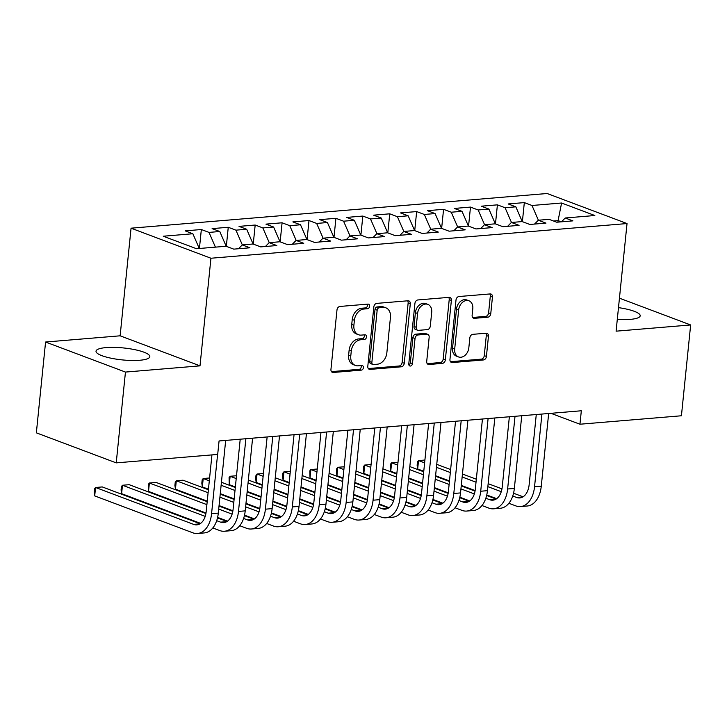 <?xml version="1.0" encoding="UTF-8"?>
<svg xmlns="http://www.w3.org/2000/svg" width="727" height="727" viewBox="0 0 727 727"><rect width="100%" height="100%" fill="white"/><g stroke="black" fill="none" stroke-linecap="round" stroke-linejoin="round"><path stroke-width="1.09" d="M369.643 306.267A2.381 1.781 110.6 0 0 368.634 304.186A2.381 1.781 110.6 0 0 368.026 304.104L339.963 306.449A3.399 2.544 110.6 0 0 336.983 309.966L330.949 369.389A3.399 2.544 110.6 0 0 332.393 372.36A3.399 2.544 110.6 0 0 333.257 372.469L361.319 370.134A2.381 1.781 110.6 0 0 363.409 367.671A2.381 1.781 110.6 0 0 362.4 365.59A2.381 1.781 110.6 0 0 361.792 365.508L358.157 365.817A10.887 8.133 110.6 0 1 355.403 365.445A10.887 8.133 110.6 0 1 350.777 355.957L351.286 351.005A10.887 8.133 110.6 0 1 360.81 339.736L364.445 339.436A2.381 1.781 110.6 0 0 366.526 336.964A2.381 1.781 110.6 0 0 365.517 334.893A2.381 1.781 110.6 0 0 364.909 334.811L361.283 335.111A10.887 8.133 110.6 0 1 358.52 334.738A10.887 8.133 110.6 0 1 353.895 325.251L354.403 320.298A10.887 8.133 110.6 0 1 363.927 309.03L367.562 308.73A2.381 1.781 110.6 0 0 369.643 306.267M358.52 334.738L356.357 333.929A10.887 8.133 110.6 0 1 351.741 324.442L352.241 319.489A10.887 8.133 110.6 0 1 361.773 308.221L365.399 307.921A2.381 1.781 110.6 0 0 367.489 305.449A2.381 1.781 110.6 0 0 367.289 304.168M331.457 371.633L359.165 369.325A2.381 1.781 110.6 0 0 361.246 366.853A2.381 1.781 110.6 0 0 361.055 365.572M355.403 365.445L353.24 364.636A10.887 8.133 110.6 0 1 348.624 355.139L349.124 350.196A10.887 8.133 110.6 0 1 358.647 338.927L362.282 338.618A2.381 1.781 110.6 0 0 364.363 336.156A2.381 1.781 110.6 0 0 364.172 334.874M617.296 319.407A27.044 6.007 5.8 0 0 630.136 319.389A27.044 6.007 5.8 0 0 640.205 315.791A27.044 6.007 5.8 0 0 618.486 307.639M106.087 347.597A27.044 6.007 5.8 0 0 96.019 351.196A27.044 6.007 5.8 0 0 111.004 358.193A27.044 6.007 5.8 0 0 139.766 360.265A27.044 6.007 5.8 0 0 149.826 356.657A27.044 6.007 5.8 0 0 134.84 349.669A27.044 6.007 5.8 0 0 106.087 347.597M487.781 317.208A3.399 2.544 110.6 0 0 490.761 313.682L492.452 297.016A3.399 2.544 110.6 0 0 491.007 294.044A3.399 2.544 110.6 0 0 490.143 293.935L458.973 296.525A3.399 2.544 110.6 0 0 456.002 300.051L449.958 359.474A3.399 2.544 110.6 0 0 451.403 362.437A3.399 2.544 110.6 0 0 452.267 362.555L483.437 359.956A3.399 2.544 110.6 0 0 486.418 356.439L488.462 336.301A3.399 2.544 110.6 0 0 487.017 333.329A3.399 2.544 110.6 0 0 486.154 333.22L472.814 334.329A3.399 2.544 110.6 0 0 469.842 337.846L468.824 347.833A9.106 6.797 110.6 0 1 458.555 356.948A9.106 6.797 110.6 0 1 454.693 349.015L458.664 309.893A9.106 6.797 110.6 0 1 468.933 300.787A9.106 6.797 110.6 0 1 472.795 308.711L472.132 315.236A3.399 2.544 110.6 0 0 473.577 318.199A3.399 2.544 110.6 0 0 474.44 318.317L487.781 317.208L485.627 316.39A3.399 2.544 110.6 0 0 488.599 312.874L490.298 296.198A3.399 2.544 110.6 0 0 489.78 293.962M581.327 410.773L219.063 440.962L217.691 454.42L116.229 462.872L125.453 372.07L200.007 365.854L210.939 258.23L627.028 223.552L616.096 331.176L690.65 324.96L681.426 415.771L579.955 424.223L581.327 410.773M410.292 303.859A3.399 2.544 110.6 0 0 408.847 300.896A3.399 2.544 110.6 0 0 407.983 300.778L376.813 303.377A3.399 2.544 110.6 0 0 373.832 306.894L367.798 366.317A3.399 2.544 110.6 0 0 369.243 369.289A3.399 2.544 110.6 0 0 370.107 369.398L401.277 366.808A3.399 2.544 110.6 0 0 404.257 363.282L410.292 303.859L408.138 303.05A3.399 2.544 110.6 0 0 407.62 300.805M417.898 299.951L449.068 297.352A3.399 2.544 110.6 0 1 449.931 297.47A3.399 2.544 110.6 0 1 451.376 300.433L445.342 359.856A3.399 2.544 110.6 0 1 442.361 363.382L429.021 364.491A3.399 2.544 110.6 0 1 428.158 364.372A3.399 2.544 110.6 0 1 426.713 361.41L429.157 337.31A3.399 2.544 110.6 0 0 427.721 334.347A3.399 2.544 110.6 0 0 426.858 334.229L418.007 334.965A3.399 2.544 110.6 0 0 415.026 338.491L412.482 363.582A2.381 1.781 110.6 0 1 409.792 365.963A2.381 1.781 110.6 0 1 408.783 363.891L414.917 303.477A3.399 2.544 110.6 0 1 417.898 299.951M210.939 258.23L131.06 228.187L547.149 193.509L627.028 223.552M199.416 248.48L201.343 229.523L185.194 230.868L192.864 233.749L163.257 236.22L196.499 248.716L226.106 246.253L233.767 249.134L249.915 247.789L242.255 244.908L253.023 244.008L260.684 246.889L276.833 245.544L269.172 242.664L279.931 241.764L287.601 244.645L303.75 243.3L296.08 240.419L306.849 239.519L314.509 242.409L330.667 241.055L322.997 238.174L333.766 237.284L341.426 240.164L357.575 238.82L349.914 235.93L360.683 235.039L368.344 237.92L384.492 236.575L376.831 233.694L387.591 232.794L395.261 235.675L411.409 234.33L403.739 231.45L414.508 230.55L422.169 233.431L438.317 232.086L430.657 229.205L441.425 228.305L449.086 231.186L465.235 229.841L457.574 226.96L468.333 226.061L476.003 228.95L492.152 227.596L484.482 224.716L495.251 223.825L502.911 226.706L519.06 225.361L511.399 222.471L522.168 221.581L529.829 224.461L545.977 223.116L538.316 220.236L549.076 219.336L556.746 222.217L572.894 220.872L565.224 217.991L561.471 221.826M201.343 229.523L209.012 232.404L219.772 231.504L226.206 246.289M226.324 246.335L228.26 227.278L212.111 228.623L219.772 231.504M228.26 227.278L235.921 230.159L246.689 229.259L253.123 244.045M253.241 244.09L255.177 225.034L239.029 226.379L246.689 229.259M255.177 225.034L262.838 227.915L273.606 227.024L280.04 241.8M280.149 241.846L282.085 222.789L265.937 224.134L273.606 227.024M282.085 222.789L289.755 225.67L300.515 224.779L306.958 239.565M307.067 239.601L309.002 220.545L292.854 221.899L300.515 224.779M309.002 220.545L316.663 223.434L327.432 222.535L333.866 237.32M333.984 237.365L335.919 218.309L319.771 219.654L327.432 222.535M335.919 218.309L343.58 221.19L354.349 220.29L360.783 235.075M360.892 235.121L362.828 216.064L346.679 217.409L354.349 220.29M362.828 216.064L370.497 218.945L381.257 218.045L387.7 232.831M387.809 232.876L389.745 213.82L373.596 215.165L381.257 218.045M389.745 213.82L397.405 216.701L408.174 215.801L414.608 230.586M414.726 230.632L416.662 211.575L400.513 212.92L408.174 215.801M416.662 211.575L424.323 214.456L435.091 213.565L441.525 228.342M441.634 228.387L443.57 209.331L427.421 210.676L435.091 213.565M443.57 209.331L451.24 212.211L461.999 211.321L468.442 226.106M468.551 226.142L470.487 207.086L454.339 208.44L461.999 211.321M470.487 207.086L478.157 209.976L488.917 209.076L495.351 223.861M495.469 223.907L497.404 204.85L481.256 206.195L488.917 209.076M497.404 204.85L505.065 207.731L515.834 206.831L522.268 221.617M522.386 221.662L524.321 202.606L508.173 203.951L515.834 206.831M524.321 202.606L531.982 205.487L561.589 203.015L594.831 215.519L565.224 217.991M538.316 220.236L534.554 224.061M557.936 222.117L558.091 220.617L553.501 220.999M531.982 205.487L538.398 220.226M561.589 203.015L558.091 220.617L561.326 221.835M511.399 222.471L507.637 226.306M505.065 207.731L511.481 222.471M484.482 224.716L480.729 228.551M478.157 209.976L484.564 224.707M457.574 226.96L453.812 230.795M451.24 212.211L457.656 226.951M430.657 229.205L426.894 233.04M424.323 214.456L430.738 229.196M403.739 231.45L399.986 235.284M397.405 216.701L403.821 231.44M376.831 233.694L373.069 237.52M370.497 218.945L376.913 233.685M349.914 235.93L346.152 239.765M343.58 221.19L349.996 235.93M322.997 238.174L319.244 242.009M316.663 223.434L323.079 238.165M296.08 240.419L292.327 244.254M289.755 225.67L296.171 240.41M269.172 242.664L265.41 246.498M262.838 227.915L269.254 242.654M242.255 244.908L238.501 248.743M235.921 230.159L242.336 244.899M209.012 232.404L215.428 247.144M550.921 413.309L579.955 424.223M690.65 324.96L619.449 298.179M200.007 365.854L120.128 335.81L45.574 342.026L125.453 372.07M45.574 342.026L36.35 432.838L116.229 462.872M120.128 335.81L131.06 228.187M192.864 233.749L199.28 248.489M368.316 368.562L399.123 365.99A3.399 2.544 110.6 0 0 402.104 362.473L408.138 303.05M379.249 307.757A2.381 1.781 110.6 0 0 377.168 310.22L371.87 362.382A2.381 1.781 110.6 0 0 372.878 364.454A2.381 1.781 110.6 0 0 373.487 364.536L377.313 364.218A10.887 8.133 110.6 0 0 386.837 352.949L390.463 317.299A10.887 8.133 110.6 0 0 385.837 307.812A10.887 8.133 110.6 0 0 383.084 307.439L379.249 307.757L377.095 306.948A2.381 1.781 110.6 0 0 375.005 309.411L377.168 310.22M372.878 364.454L370.725 363.645A2.381 1.781 110.6 0 1 369.707 361.573L375.005 309.411M385.837 307.812L383.683 306.994A10.887 8.133 110.6 0 0 380.921 306.621L383.084 307.439M377.095 306.948L380.921 306.621M427.231 363.645L440.198 362.564A3.399 2.544 110.6 0 0 443.179 359.047L449.213 299.624A3.399 2.544 110.6 0 0 448.704 297.388M427.721 334.347L425.559 333.539A3.399 2.544 110.6 0 0 424.695 333.42L415.844 334.156A3.399 2.544 110.6 0 0 412.872 337.673L410.319 362.764L412.482 363.582M408.91 365.027A2.381 1.781 110.6 0 0 410.319 362.764M431.702 312.301A9.106 6.797 110.6 0 0 427.839 304.377A9.106 6.797 110.6 0 0 417.571 313.482L416.171 327.268A3.399 2.544 110.6 0 0 417.616 330.231A3.399 2.544 110.6 0 0 418.47 330.349L427.322 329.613A3.399 2.544 110.6 0 0 430.302 326.087L431.702 312.301M427.839 304.377L425.677 303.559A9.106 6.797 110.6 0 0 415.408 312.674L417.571 313.482M417.616 330.231L415.453 329.422A3.399 2.544 110.6 0 1 414.008 326.45L415.408 312.674M472.65 317.472L485.627 316.39M468.933 300.787L466.779 299.969A9.106 6.797 110.6 0 0 456.501 309.084L458.664 309.893M458.555 356.948L456.392 356.13A9.106 6.797 110.6 0 1 452.53 348.206L456.501 309.084M450.476 361.71L481.283 359.147A3.399 2.544 110.6 0 0 484.264 355.621L486.308 335.483A3.399 2.544 110.6 0 0 485.79 333.248M200.107 523.722L102.28 486.936L95.555 487.49L94.701 495.905L192.819 532.8A25.999 16.303 -94.8 0 0 197.535 533.491A25.999 16.303 -94.8 0 0 211.575 513.662L217.591 454.43M197.535 533.491L204.269 532.927A25.999 16.303 -94.8 0 0 218.3 513.108L225.679 440.417M211.939 454.893L206.177 511.635A17.339 10.869 85.2 0 1 196.817 524.849A17.339 10.869 85.2 0 1 193.673 524.394L95.555 487.49L94.51 488.789L94.165 492.152L94.701 495.905M212.811 527.956L219.736 530.556A25.999 16.303 -94.8 0 0 224.452 531.246A25.999 16.303 -94.8 0 0 238.483 511.426L245.871 438.726M224.452 531.246L231.186 530.683A25.999 16.303 -94.8 0 0 245.217 510.863L252.596 438.172M240.219 439.199L233.085 509.391A17.339 10.869 85.2 0 1 223.734 522.613A17.339 10.869 85.2 0 1 220.59 522.15L216.691 520.686M227.024 521.477L217.491 517.897M205.905 513.535L129.197 484.691L122.463 485.254L121.609 493.66L200.625 523.367M205.205 516.37L122.463 485.254L121.427 486.545L121.082 489.916L121.609 493.66M239.728 525.712L246.644 528.311A25.999 16.303 -94.8 0 0 251.369 529.002A25.999 16.303 -94.8 0 0 265.4 509.182L272.779 436.491M251.369 529.002L258.094 528.447A25.999 16.303 -94.8 0 0 272.125 508.618L279.513 435.927M267.136 436.954L260.002 507.146A17.339 10.869 85.2 0 1 250.651 520.368A17.339 10.869 85.2 0 1 247.498 519.905L243.6 518.442M253.932 519.232L244.408 515.652M232.822 511.299L219.009 506.101M207.186 501.657L156.114 482.446L149.38 483.01L148.526 491.416L205.995 513.026M232.122 514.125L218.709 509.082M206.886 504.629L149.38 483.01L148.335 484.309L148.526 491.416M217.609 517.397L227.533 521.132M266.645 523.467L273.561 526.075A25.999 16.303 -94.8 0 0 278.287 526.757A25.999 16.303 -94.8 0 0 292.318 506.937L299.697 434.246M278.287 526.757L285.011 526.203A25.999 16.303 -94.8 0 0 299.042 506.374L306.43 433.683M294.044 434.719L286.92 504.911A17.339 10.869 85.2 0 1 277.56 518.124A17.339 10.869 85.2 0 1 274.415 517.66L270.517 516.197M280.849 516.997L271.316 513.407M259.739 509.054L245.926 503.856M234.103 499.413L220.217 494.187M208.395 489.744L183.022 480.202L176.297 480.765L175.443 489.171L207.24 501.13M259.03 511.881L245.626 506.837M233.803 502.393L219.917 497.168M208.095 492.724L176.297 480.765L175.252 482.065L174.907 485.427L175.443 489.171M219.063 505.574L232.904 510.781M244.526 515.152L254.45 518.887M293.554 521.232L300.478 523.831A25.999 16.303 -94.8 0 0 305.195 524.521A25.999 16.303 -94.8 0 0 319.226 504.692L326.614 432.002M305.195 524.521L311.928 523.958A25.999 16.303 -94.8 0 0 325.96 504.129L333.339 431.438M320.961 432.474L313.828 502.666A17.339 10.869 85.2 0 1 304.477 515.879A17.339 10.869 85.2 0 1 301.332 515.425L297.434 513.953M307.766 514.752L298.234 511.163M286.647 506.81L272.843 501.612M261.02 497.168L247.135 491.952M235.312 487.499L221.426 482.283M209.594 477.984L203.206 478.52L202.36 486.926L208.449 489.216M285.947 509.636L272.534 504.593M260.711 500.149L246.835 494.923M235.012 490.48L221.126 485.263M209.303 480.811L203.206 478.52L202.17 479.82L201.824 483.182L202.36 486.926M220.272 493.669L234.158 498.886M245.98 503.338L259.821 508.536M271.435 512.908L281.367 516.643M320.471 518.987L327.386 521.586A25.999 16.303 -94.8 0 0 332.112 522.277A25.999 16.303 -94.8 0 0 346.143 502.448L353.522 429.757M332.112 522.277L338.837 521.713A25.999 16.303 -94.8 0 0 352.868 501.894L360.256 429.194M347.879 430.23L340.745 500.421A17.339 10.869 85.2 0 1 331.394 513.635A17.339 10.869 85.2 0 1 328.24 513.18L324.342 511.708M334.674 512.508L325.151 508.918M313.564 504.565L299.751 499.376M287.928 494.923L274.052 489.707M262.229 485.263L248.343 480.038M236.502 475.749L230.123 476.276L229.269 484.682L235.366 486.981M312.864 507.391L299.451 502.348M287.628 497.904L273.743 492.679M261.92 488.235L248.043 483.019M236.22 478.566L230.123 476.276L229.078 477.575L229.269 484.682M247.189 491.425L261.066 496.641M272.889 501.094L286.738 506.301M298.352 510.663L308.275 514.398M347.388 516.743L354.303 519.342A25.999 16.303 -94.8 0 0 359.029 520.032A25.999 16.303 -94.8 0 0 373.06 500.203L380.439 427.512M359.029 520.032L365.754 519.469A25.999 16.303 -94.8 0 0 379.785 499.649L387.173 426.958M374.787 427.985L367.662 498.177A17.339 10.869 85.2 0 1 358.302 511.39A17.339 10.869 85.2 0 1 355.158 510.936L351.259 509.473M361.592 510.263L352.059 506.683M340.481 502.321L326.668 497.132M314.846 492.679L300.96 487.463M289.137 483.019L275.26 477.793M263.419 473.504L257.04 474.031L256.186 482.446L262.283 484.736M339.782 505.147L326.368 500.103M314.546 495.66L300.66 490.443M288.837 485.99L274.96 480.774M263.138 476.33L257.04 474.031L255.995 475.331L255.65 478.693L256.186 482.446M274.106 489.18L287.983 494.405M299.806 498.849L313.655 504.056M325.269 508.418L335.192 512.153M374.296 514.498L381.221 517.097A25.999 16.303 -94.8 0 0 385.937 517.788A25.999 16.303 -94.8 0 0 399.968 497.968L407.356 425.268M385.937 517.788L392.671 517.224A25.999 16.303 -94.8 0 0 406.702 497.404L414.081 424.713M401.704 425.74L394.57 495.932A17.339 10.869 85.2 0 1 385.219 509.154A17.339 10.869 85.2 0 1 382.075 508.691L378.176 507.228M388.509 508.019L378.976 504.438M367.389 500.076L353.586 494.887M341.763 490.443L327.877 485.218M316.054 480.774L302.178 475.549M290.337 471.26L283.957 471.796L283.103 480.202L289.192 482.492M366.69 502.911L353.277 497.868M341.454 493.415L327.577 488.199M315.754 483.746L301.869 478.53M290.046 474.086L283.957 471.796L282.912 473.086L282.567 476.458L283.103 480.202M301.014 486.936L314.9 492.161M326.723 496.605L340.563 501.812M352.177 506.183L362.11 509.909M401.213 512.253L408.129 514.852A25.999 16.303 -94.8 0 0 412.854 515.543A25.999 16.303 -94.8 0 0 426.885 495.723L434.273 423.032M412.854 515.543L419.579 514.989A25.999 16.303 -94.8 0 0 433.61 495.16L440.998 422.469M428.621 423.496L421.487 493.688A17.339 10.869 85.2 0 1 412.136 506.91A17.339 10.869 85.2 0 1 408.983 506.446L405.084 504.983M415.417 505.774L405.893 502.193M394.307 497.841L380.494 492.642M368.671 488.199L354.794 482.973M342.971 478.53L329.086 473.313M317.245 469.015L310.865 469.551L310.011 477.957L316.109 480.247M393.607 500.667L380.194 495.623M368.371 491.17L354.485 485.954M342.662 481.51L328.786 476.285M316.963 471.841L310.865 469.551L309.82 470.851L310.011 477.957M327.932 484.691L341.808 489.916M353.631 494.36L367.48 499.567M379.094 503.938L389.018 507.673M428.13 510.009L435.046 512.617A25.999 16.303 -94.8 0 0 439.771 513.298A25.999 16.303 -94.8 0 0 453.802 493.479L461.182 420.788M439.771 513.298L446.496 512.744A25.999 16.303 -94.8 0 0 460.527 492.915L467.915 420.224M455.529 421.26L448.405 491.452A17.339 10.869 85.2 0 1 439.044 504.665A17.339 10.869 85.2 0 1 435.9 504.202L432.002 502.739M442.334 503.529L432.81 499.949M421.224 495.596L407.411 490.398M395.588 485.954L381.702 480.729M369.879 476.285L356.003 471.069M344.162 466.77L337.782 467.307L336.928 475.712L343.026 478.002M420.524 498.422L407.111 493.379M395.288 488.935L381.402 483.709M369.58 479.266L355.703 474.04M343.88 469.597L337.782 467.307L336.737 468.606L336.392 471.968L336.928 475.712M354.849 482.455L368.725 487.672M380.548 492.115L394.397 497.323M406.011 501.694L415.935 505.429M455.038 507.764L461.963 510.372A25.999 16.303 -94.8 0 0 466.679 511.063A25.999 16.303 -94.8 0 0 480.711 491.234L488.099 418.543M466.679 511.063L473.413 510.499A25.999 16.303 -94.8 0 0 487.444 490.67L494.823 417.98M482.446 419.016L475.313 489.207A17.339 10.869 85.2 0 1 465.962 502.421A17.339 10.869 85.2 0 1 462.817 501.966L458.919 500.494M469.251 501.294L459.718 497.704M448.132 493.351L434.328 488.153M422.505 483.709L408.619 478.493M396.797 474.04L382.92 468.824M371.079 464.526L364.7 465.062L363.845 473.468L369.934 475.758M447.432 496.177L434.019 491.134M422.196 486.69L408.32 481.465M396.497 477.021L382.611 471.805M370.788 467.352L364.7 465.062L363.654 466.361L363.309 469.724L363.845 473.468M381.757 480.211L395.642 485.427M407.465 489.88L421.306 495.078M432.919 499.449L442.852 503.184M481.956 505.529L488.871 508.128A25.999 16.303 -94.8 0 0 493.597 508.818A25.999 16.303 -94.8 0 0 507.628 488.989L515.016 416.298M493.597 508.818L500.321 508.255A25.999 16.303 -94.8 0 0 514.352 488.435L521.741 415.735M509.363 416.771L502.23 486.963A17.339 10.869 85.2 0 1 492.879 500.176A17.339 10.869 85.2 0 1 489.725 499.722L485.827 498.249M496.159 499.049L486.636 495.46M475.049 491.107L461.236 485.918M449.413 481.465L435.537 476.249M423.714 471.796L409.828 466.58M397.987 462.29L391.608 462.817L390.753 471.223L396.851 473.522M474.349 493.933L460.936 488.889M449.113 484.446L435.237 479.22M423.405 474.776L409.528 469.56M397.705 465.107L391.608 462.817L390.563 464.117L390.753 471.223M408.674 477.966L422.551 483.182M434.382 487.635L448.223 492.842M459.837 497.204L469.76 500.939M508.873 503.284L515.788 505.883A25.999 16.303 -94.8 0 0 520.514 506.574A25.999 16.303 -94.8 0 0 534.545 486.745L541.924 414.054M520.514 506.574L527.239 506.01A25.999 16.303 -94.8 0 0 541.27 486.19L548.658 413.49M536.272 414.526L529.147 484.718A17.339 10.869 85.2 0 1 519.787 497.931A17.339 10.869 85.2 0 1 516.643 497.477L512.744 496.014M523.077 496.805L513.553 493.224M501.966 488.862L488.153 483.673M476.33 479.22L462.445 474.004M450.622 469.56L436.745 464.335M424.904 460.046L418.525 460.573L417.671 468.988L423.768 471.278M501.267 491.688L487.853 486.645M476.031 482.201L462.145 476.985M450.322 472.532L436.445 467.316M424.623 462.872L418.525 460.573L417.48 461.872L417.134 465.235L417.671 468.988M435.591 475.722L449.468 480.947M461.291 485.391L475.14 490.598M486.754 494.96L496.677 498.695M361.773 308.221L363.927 309.03M352.241 319.489L354.403 320.298M351.741 324.442L353.895 325.251M362.282 338.618L364.445 339.436M358.647 338.927L360.81 339.736M349.124 350.196L351.286 351.005M348.624 355.139L350.777 355.957M359.165 369.325L361.319 370.134M331.666 371.879L333.257 372.469M365.399 307.921L367.562 308.73M402.104 362.473L404.257 363.282M399.123 365.99L401.277 366.808M368.516 368.807L370.107 369.398M369.707 361.573L371.87 362.382M449.213 299.624L451.376 300.433M443.179 359.047L445.342 359.856M440.198 362.564L442.361 363.382M427.431 363.891L429.021 364.491M424.695 333.42L426.858 334.229M415.844 334.156L418.007 334.965M412.872 337.673L415.026 338.491M414.008 326.45L416.171 327.268M472.859 317.717L474.44 318.317M452.53 348.206L454.693 349.015M486.308 335.483L488.462 336.301M484.264 355.621L486.418 356.439M481.283 359.147L483.437 359.956M450.676 361.955L452.267 362.555M490.298 296.198L492.452 297.016M488.599 312.874L490.761 313.682M211.575 513.662L218.3 513.108M193.673 524.394L199.852 523.876M238.483 511.426L245.217 510.863M220.59 522.15L226.76 521.632M265.4 509.182L272.125 508.618M247.498 519.905L253.678 519.396M292.318 506.937L299.042 506.374M274.415 517.66L280.595 517.151M319.226 504.692L325.96 504.129M301.332 515.425L307.503 514.907M346.143 502.448L352.868 501.894M328.24 513.18L334.42 512.662M373.06 500.203L379.785 499.649M355.158 510.936L361.337 510.418M399.968 497.968L406.702 497.404M382.075 508.691L388.245 508.173M426.885 495.723L433.61 495.16M408.983 506.446L415.162 505.937M453.802 493.479L460.527 492.915M435.9 504.202L442.08 503.693M480.711 491.234L487.444 490.67M462.817 501.966L468.988 501.448M507.628 488.989L514.352 488.435M489.725 499.722L495.905 499.204M534.545 486.745L541.27 486.19M516.643 497.477L522.822 496.959"/></g></svg>
